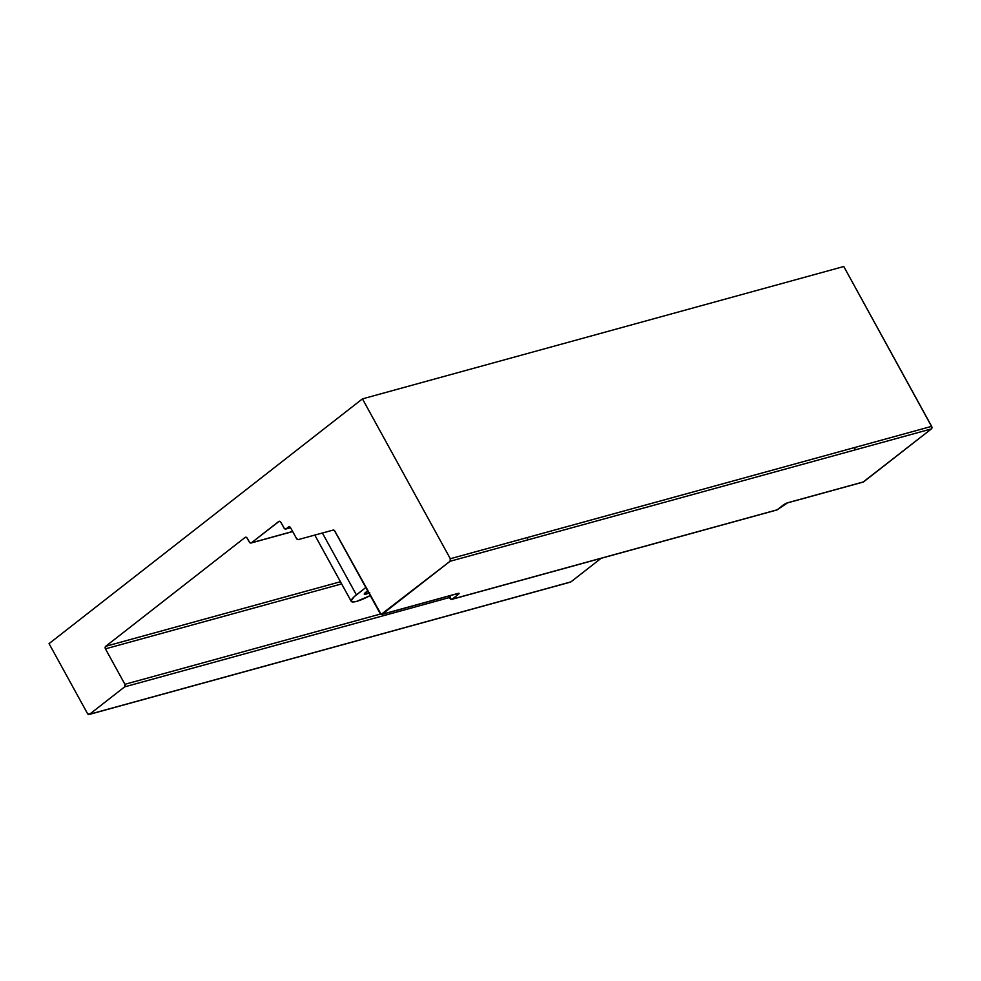 <?xml version="1.0" encoding="UTF-8"?>
<svg xmlns="http://www.w3.org/2000/svg" width="981" height="981" viewBox="0 0 981 981"><rect width="100%" height="100%" fill="white"/><g stroke="black" fill="none" stroke-linecap="round" stroke-linejoin="round"><path stroke-width="1.47" d="M527.055 540.102L854.365 450.095A1.913 1.447 -105.4 0 0 854.647 447.532L527.337 537.539A1.913 1.447 74.6 0 1 527.055 540.102L931.386 428.918A1.913 1.447 -105.4 0 0 931.656 426.355L854.647 447.532A1.913 1.447 74.6 0 1 854.365 450.095L931.386 428.918L931.913 427.054L843.783 266.513L931.656 426.355L450.316 558.729L362.443 398.875L49.05 643.622L87.481 713.53L89.565 714.254A1.913 1.447 74.6 0 1 87.481 713.53L49.05 643.622L362.443 398.875L843.783 266.513L362.443 398.875L450.316 558.729A1.913 1.447 74.6 0 1 450.046 561.279L450.316 558.729L527.337 537.539A1.913 1.447 -105.4 0 1 527.055 540.102L450.046 561.279L527.055 540.102M449.936 597.993L450.107 597.858A1.913 1.189 52 0 0 452.204 599.17L458.09 594.572A1.913 1.189 -128 0 1 456.472 593.922A1.913 1.189 52 0 0 458.09 594.572A3.826 0.748 151.2 0 0 458.041 593.395A1.913 1.447 74.6 0 1 457.624 593.603M776.278 510.046A1.913 1.447 -105.4 0 0 777.111 509.826L452.204 599.17A1.913 1.447 74.6 0 1 450.132 598.447L450.402 595.884M450.107 597.858L449.053 595.957L449.629 598.447L448.366 596.141M787.044 502.959L787.044 502.959A1.913 1.447 -105.4 0 0 787.755 502.726A3.826 0.748 151.2 0 0 782.997 505.227A1.913 1.189 52 0 0 783.292 505.08A1.913 1.189 -128 0 1 782.997 505.227L777.111 509.826A1.913 1.189 52 0 0 777.381 509.691A1.913 1.189 52 0 0 777.577 509.458M783.451 504.896L783.451 504.896A1.913 1.189 52 0 1 783.292 505.08L777.381 509.691M570.378 582.125L89.565 714.254L124.648 686.859L449.175 597.613L124.648 686.859L124.918 684.297A1.913 1.447 74.6 0 1 124.648 686.859L89.565 714.254L570.905 581.892L601.095 558.312L570.905 581.892A1.913 1.447 -105.4 0 1 570.513 582.089L89.173 714.462M380.518 614.008L124.918 684.297L105.433 648.846A1.913 1.447 74.6 0 1 105.715 646.295L340.444 581.745L105.715 646.295L245.103 537.429A1.913 1.447 74.6 0 1 247.175 538.152L249.775 542.652L251.418 542.812A1.913 1.447 74.6 0 1 249.346 542.088L246.746 537.6L245.103 537.429L105.715 646.295L105.433 648.846L341.633 583.903L105.433 648.846L124.918 684.297L380.518 614.008M292.645 531.481L251.418 542.812L278.739 521.487A1.913 1.447 74.6 0 1 280.811 522.211L284.502 528.673L286.145 528.833A1.913 1.447 74.6 0 1 284.061 528.109L280.811 522.211L279.254 521.254L251.418 542.812L292.645 531.481M290.572 527.717L289.015 526.772L286.145 528.833L290.523 527.631L286.145 528.833L288.5 526.993A1.913 1.447 74.6 0 1 290.572 527.717L296.593 538.667L298.273 539.587A1.913 1.447 74.6 0 1 296.593 538.667L290.572 527.717L285.753 529.041M333.123 530.096A1.913 1.447 74.6 0 1 334.803 531.028L381.131 614.413L450.046 561.279L382.234 614.241A1.913 1.447 74.6 0 1 380.15 613.517L334.46 530.562L333.123 530.096L298.273 539.587L333.123 530.096M862.728 482.112A1.913 1.447 -105.4 0 0 863.574 481.879L787.755 502.726A1.913 1.447 74.6 0 1 787.363 502.922L783.267 505.092M368.868 592.99A6.107 1.202 -28.8 0 1 364.282 594.179A6.107 1.202 -28.8 0 1 365.79 592.291A6.107 1.202 -28.8 0 1 367.74 590.954L364.258 594.069L369.702 592.573M365.852 587.496L354.129 596.779L351.124 600.961L352.608 601.978L356.692 601.353L370.291 595.577A21.006 4.132 -28.8 0 1 351.235 601.353A21.006 4.132 -28.8 0 1 356.397 594.878L365.852 587.496M322.393 533.014L356.397 594.878L322.393 533.014M863.047 482.1L931.386 428.918L863.574 481.879L787.755 502.726L777.111 509.826L452.204 599.17L458.814 593.922L458.041 593.395L382.234 614.241L458.041 593.395A1.913 1.447 -105.4 0 1 457.649 593.591L457.784 593.542M457.207 593.628A1.913 1.447 -105.4 0 0 457.649 593.591L381.83 614.437M451.812 599.366L776.719 510.022M292.694 531.555L251.026 543.02M863.17 482.076L787.363 502.922M314.791 535.086L351.223 601.341"/></g></svg>
